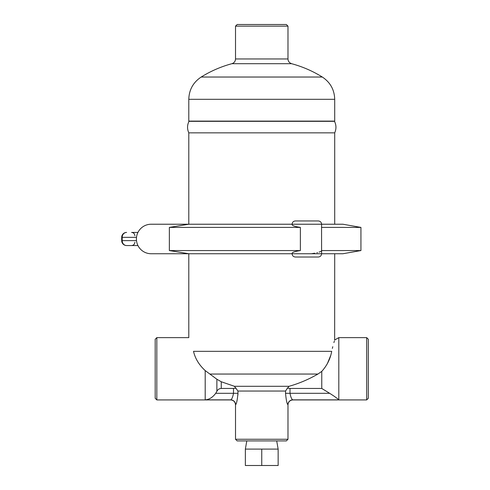 <?xml version="1.0" encoding="UTF-8"?>
<svg xmlns="http://www.w3.org/2000/svg" width="490" height="490" viewBox="0 0 490 490"><rect width="100%" height="100%" fill="white"/><g stroke="black" fill="none" stroke-linecap="round" stroke-linejoin="round"><path stroke-width="0.73" d="M261.752 465.5L278.149 465.5L278.149 449.103L261.752 449.103L261.752 465.5L245.355 465.5L245.355 449.103L261.752 449.103M246.801 440.908L245.355 449.103M137.941 232.425L131.59 232.425C133.58 232.621 134.67 233.718 134.866 235.708M136.496 240.627L122.194 240.627A4.918 4.41 90 0 0 126.604 245.545L137.941 245.545M156.831 337.628L155.189 339.264L155.189 398.284L156.831 399.926L156.831 337.628L188.797 337.628L188.797 253.74L151.159 253.74A14.755 14.755 0 0 1 136.404 238.985A14.755 14.755 0 0 1 151.159 224.23L188.871 224.23L169.356 227.409L169.356 250.561L188.871 253.74L151.159 253.74M188.871 253.74L342.902 253.74L360.934 250.561L360.934 227.409L321.55 227.409L321.593 253.74C321.379 255.719 320.288 256.809 318.31 257.017L295.36 257.017C293.369 256.821 292.279 255.731 292.083 253.74L292.083 253.281L292.377 253.74C291.372 252.62 294.043 251.56 300.376 250.561L300.376 227.409C294.043 226.417 291.372 225.357 292.377 224.23M188.871 224.23L292.083 224.23C292.279 222.246 293.369 221.149 295.36 220.953L318.31 220.953C320.301 221.149 321.391 222.246 321.593 224.23L342.902 224.23L360.934 227.409M292.083 224.696L292.083 224.23L321.593 224.23L321.55 227.409M169.356 250.561L300.376 250.561M169.356 227.409L300.376 227.409M321.55 250.561L360.934 250.561M311.524 253.74L314.641 253.195M316.895 252.711L317.514 252.558M319.094 252.111L320.687 251.505M321.005 251.339L321.458 250.99M321.765 371.389L317.912 374.054C308.553 379.444 298.949 383.523 289.094 386.285L287.434 388.129L290.007 388.448L321.765 388.448L321.765 371.389C327.044 365.497 330.358 358.815 331.712 351.336C335.491 336.514 335.491 336.514 331.712 351.336L193.519 351.336C187.554 333.347 187.554 333.347 193.519 351.336C195.143 358.484 199.032 364.897 205.194 370.587L216.874 379.229L221.253 381.753L234.41 386.285L237.962 391.051L285.541 391.051L285.541 393.311C286.154 399.95 286.938 403.766 287.906 404.765L287.906 404.765A4.918 4.894 -49.2 0 1 292.806 399.852L292.806 399.852C291.66 399.289 290.723 397.102 290.007 393.311L285.541 393.311M334.707 253.74L334.652 340.164M334.352 341.113L333.898 342.602M332.771 346.7L332.355 348.408M334.707 132.845L188.797 132.845C187.082 128.974 187.149 125.128 188.993 121.318L334.511 121.318C336.354 125.128 336.422 128.974 334.707 132.845L334.707 224.23M291.617 63.7C289.296 62.855 288.083 61.268 287.985 58.953L235.519 58.953C235.384 61.348 234.171 62.928 231.88 63.7L291.617 63.7C302.502 66.646 312.736 71.087 322.316 77.034C330.285 82.326 334.413 89.75 334.707 99.311L334.707 121.097L188.797 121.097L188.797 99.311C189.085 89.75 193.219 82.326 201.188 77.034L322.316 77.034M287.985 26.142L286.344 24.5L237.16 24.5L235.519 26.142L287.985 26.142L287.985 58.953M237.16 440.908L286.344 440.908L287.985 439.267L235.519 439.267L237.16 440.908M230.698 399.852L205.194 399.852C209.157 399.583 212.66 397.402 215.71 393.311L216.874 391.326C217.799 389.519 219.257 388.558 221.253 388.448L233.497 388.448L233.497 393.311C232.775 397.114 231.837 399.295 230.698 399.852A4.918 4.894 -130.8 0 1 235.598 404.765L235.598 404.765C236.56 403.778 237.35 399.963 237.962 393.311L237.913 395.001M233.497 388.448L236.07 388.129M287.434 388.129L285.541 391.051M321.765 388.448L329.66 393.311C334.327 396.245 337.377 398.425 338.804 399.852L338.804 337.628L366.673 337.628L366.673 399.926L292.898 399.926C289.915 400.214 288.273 401.855 287.979 404.844M292.806 399.852L338.804 399.852L338.253 399.307M235.519 439.267L235.519 404.844C235.231 401.855 233.589 400.214 230.606 399.926L156.831 399.926M366.673 399.926L368.315 398.284L368.315 339.264L366.673 337.628M330.609 355.722L327.277 363.849M121.685 237.344L121.685 240.627L122.194 240.627L122.194 237.344L121.685 237.344A4.918 4.918 0 0 1 126.604 232.425A4.918 4.41 90 0 0 122.194 237.344L136.496 237.344M334.707 99.311L188.797 99.311M215.71 393.311L237.962 393.311L237.962 391.051M221.253 388.448L221.253 381.753M289.094 386.285L234.41 386.285M317.912 374.054L209.873 374.054M329.66 393.311L290.007 393.311L290.007 388.448M205.194 399.852L205.194 370.587M216.874 391.326L216.874 379.229M276.703 440.908L278.149 449.103M134.866 242.262C134.67 244.259 133.58 245.349 131.59 245.545M121.685 240.627A4.918 4.918 0 0 0 126.604 245.545M188.797 132.845L188.797 224.23M235.519 26.142L235.519 58.953M231.88 63.7A114.758 114.758 0 0 0 201.188 77.034M287.985 404.844L287.985 439.267M334.707 339.993L338.804 337.628"/></g></svg>
